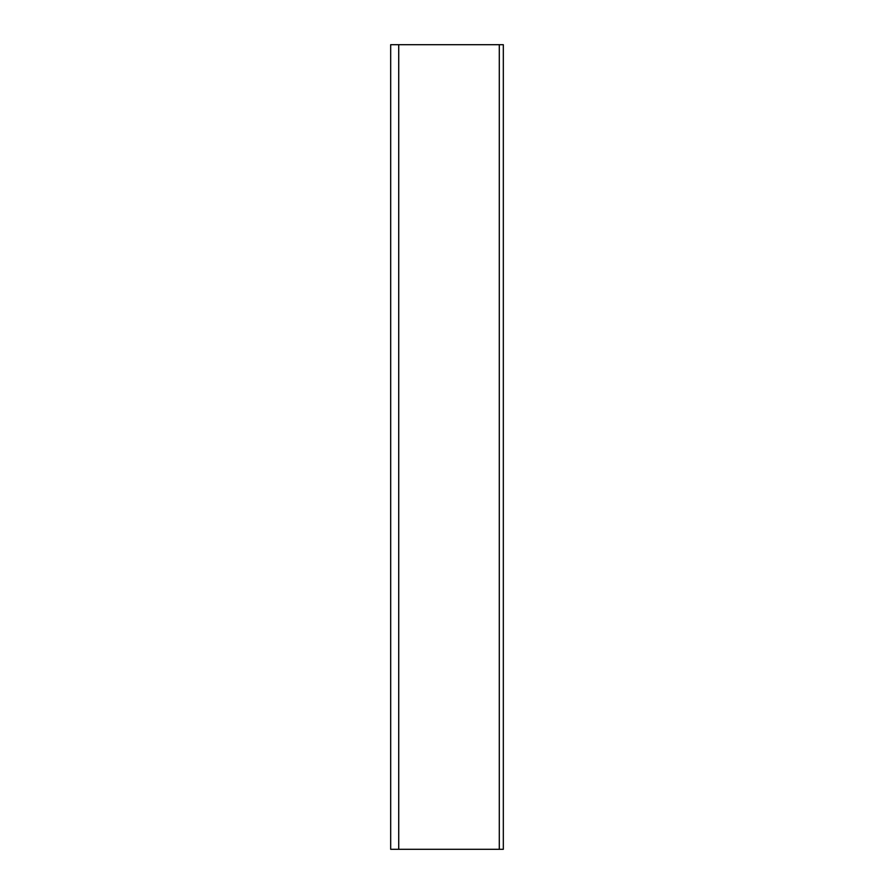 <?xml version="1.0" encoding="UTF-8"?>
<svg xmlns="http://www.w3.org/2000/svg" width="894" height="894" viewBox="0 0 894 894"><rect width="100%" height="100%" fill="white"/><g stroke="black" fill="none" stroke-linecap="round" stroke-linejoin="round"><path stroke-width="0.67" stroke-dasharray="4.47 3.35" d="M398.724 44.7L398.724 849.3M503.322 849.3L390.678 849.3L390.678 44.7L499.299 44.7L499.299 849.3M503.322 44.7L499.299 44.7"/><path stroke-width="1.34" d="M398.724 849.3L503.322 849.3L503.322 44.7L398.724 44.7L398.724 849.3L390.678 849.3L390.678 44.7L398.724 44.7M499.299 44.7L499.299 849.3"/></g></svg>

